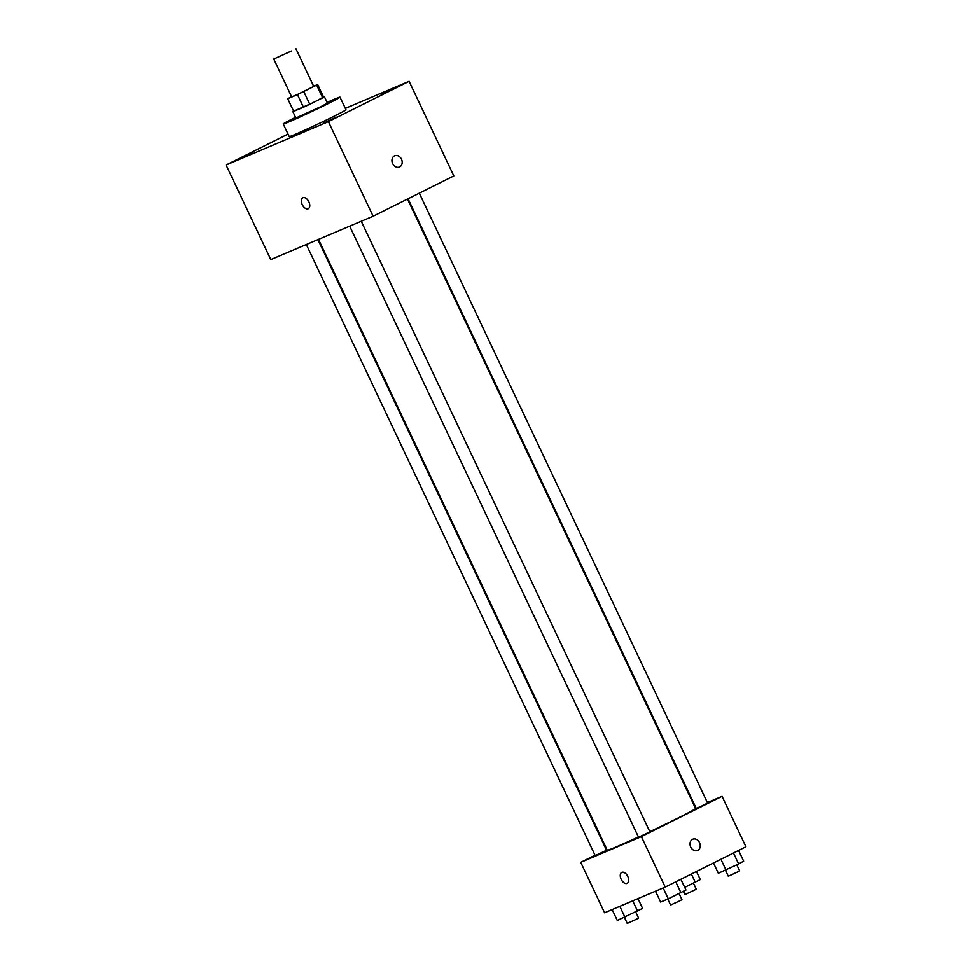 <?xml version="1.0" encoding="UTF-8"?>
<svg xmlns="http://www.w3.org/2000/svg" width="972" height="972" viewBox="0 0 972 972"><rect width="100%" height="100%" fill="white"/><g stroke="black" fill="none" stroke-linecap="round" stroke-linejoin="round"><path stroke-width="1.46" d="M291.442 51.006L273.776 59.037L291.442 51.006M295.853 48.6L313.737 86.435L297.833 94.308L291.661 96.872L273.776 59.037M323.603 97.164L317.686 84.564L313.652 86.241M291.551 96.641L287.748 98.743L297.468 94.624L317.686 84.564M287.748 98.743L293.714 111.355L303.434 107.236L297.468 94.624M303.811 91.672L309.764 104.271L322.704 97.82L316.738 85.208M309.764 104.271L303.434 107.236M293.714 111.355L287.712 98.731M323.64 97.176L322.704 97.82M293.605 111.197L313.749 102.388L323.579 97.03M324.429 96.799L327.406 103.105L321.112 106.543L295.865 118.013L292.888 111.707M327.078 102.412A31.396 0.936 154.7 0 1 340.018 97.151A31.396 0.936 154.7 0 1 328.694 103.336A31.396 0.936 154.7 0 1 299.133 117.393A31.396 0.936 154.7 0 1 283.253 123.979A31.396 0.936 154.7 0 1 295.537 117.32M340.018 97.151L345.983 109.751A31.396 0.936 154.7 0 1 334.647 115.947A31.396 0.936 154.7 0 1 305.087 130.005A31.396 0.936 154.7 0 1 289.219 136.59L283.253 123.979M393.794 88.258L381.036 94.442L393.794 88.258M336.105 117.077L323.348 123.262L336.105 117.077M252.732 152.422L239.975 158.606L252.732 152.422M288.028 134.087L226.087 165.009L328.415 121.634L409.103 81.332L345.327 108.378M226.087 165.009L270.799 259.585L373.114 216.209L453.815 175.908L409.103 81.332M373.114 216.209L328.415 121.634M302.839 197.753A6.099 3.596 -116.5 0 0 302.256 204.63A6.099 3.596 -116.5 0 0 308.294 208.688A6.099 3.596 -116.5 0 0 308.78 201.617A6.099 3.596 -116.5 0 0 302.839 197.766A6.099 3.596 -116.5 0 0 302.243 204.63A6.099 3.596 -116.5 0 0 308.294 208.676M394.681 155.763A6.099 4.933 -113 0 1 401.545 159.323A6.099 4.933 -113 0 1 399.674 166.905A6.099 4.933 -113 0 1 399.456 167.002A6.099 4.933 -113 0 1 392.53 163.308A6.099 4.933 -113 0 1 394.681 155.763A6.099 4.933 -113 0 1 401.545 159.311A6.099 4.933 -113 0 1 399.674 166.892A6.099 4.933 -113 0 1 399.456 167.002M407.487 199.041L695.551 808.473A48.843 1.446 154.7 0 1 677.934 818.096A48.843 1.446 154.7 0 1 649.818 831.692M638.434 836.989A48.843 1.446 154.7 0 1 607.245 850.208L318.5 239.367M408.058 198.762L696.244 808.425L702.003 805.909L707.604 803.054L419.297 193.149M317.905 239.61L606.552 850.257L595.204 855.615L306.338 244.519M361.256 221.239L649.904 831.874L638.555 837.244L349.689 226.136M595.01 855.214L580.734 862.346L641.374 836.637L722.062 796.335L707.373 802.568M641.374 836.637L665.213 887.072L604.584 912.781L580.734 862.346M627.778 876.452A6.099 3.596 63.5 0 1 627.195 883.329A6.099 3.596 63.5 0 1 621.242 879.466A6.099 3.596 63.5 0 1 621.74 872.406A6.099 3.596 63.5 0 1 627.778 876.452M665.213 887.072L745.913 846.782L722.062 796.335M692.744 839.237A6.099 4.933 -113 0 1 699.597 842.797A6.099 4.933 -113 0 1 697.738 850.379A6.099 4.933 -113 0 1 697.507 850.476A6.099 4.933 -113 0 1 690.594 846.782A6.099 4.933 -113 0 1 692.744 839.237A6.099 4.933 -113 0 1 699.609 842.797A6.099 4.933 -113 0 1 697.738 850.379A6.099 4.933 -113 0 1 697.507 850.476M627.195 883.317A6.099 3.596 63.5 0 1 621.254 879.466A6.099 3.596 63.5 0 1 621.74 872.394M713.472 862.978L718.332 873.245L738.647 863.974L743.641 861.18L738.562 850.439M725.987 870.001L720.908 859.26M738.647 863.974L733.459 852.991M736.812 864.849L739.643 870.839L737.371 872.078L728.283 876.209L725.464 870.219M684.713 887.387L700.29 879.563L696.462 871.471M695.296 882.345L691.347 874.022M693.461 883.22L696.292 889.222L684.932 894.58L683.425 891.397M655.493 891.19L660.632 902.065L668.286 898.821L685.94 890L680.862 879.259M668.286 898.821L663.159 887.946M680.947 892.782L675.759 881.811M679.112 893.657L681.943 899.647L679.683 900.886L670.595 905.017L667.764 899.039M612.141 909.573L617.281 920.448L642.589 908.383L637.984 898.626M624.935 917.191L619.808 906.329M637.596 911.165L632.723 900.85M635.761 912.04L638.592 918.03L636.332 919.269L627.244 923.4L624.413 917.422"/></g></svg>
